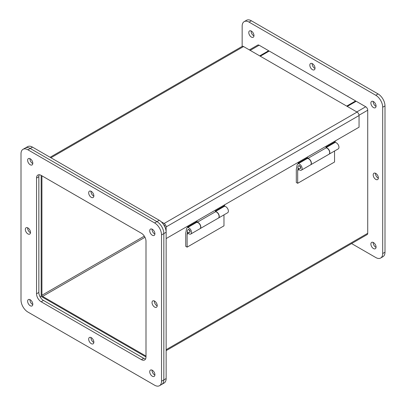 <?xml version="1.0" encoding="UTF-8"?>
<svg xmlns="http://www.w3.org/2000/svg" width="406" height="406" viewBox="0 0 406 406"><rect width="100%" height="100%" fill="white"/><g stroke="black" fill="none" stroke-linecap="round" stroke-linejoin="round"><path stroke-width="0.61" d="M215.413 211.526L224.061 206.537A3.583 2.071 60 0 1 225.853 206.715A3.583 2.071 60 0 1 228.192 209.872A3.583 2.071 60 0 1 227.644 212.744L218.504 218.022A3.583 2.071 60 0 1 218.428 218.058M215.413 211.653A3.583 2.071 60 0 1 216.713 211.988A3.583 2.071 60 0 1 219.052 215.15A3.583 2.071 60 0 1 218.504 218.022M223.975 214.86L223.975 225.853L187.115 247.137L185.73 246.335L185.73 233.283L186.501 228.943A3.583 2.071 60 0 1 187.202 227.817A3.583 2.071 60 0 1 188.993 227.994A3.583 2.071 60 0 1 191.333 231.151A3.583 2.071 60 0 1 190.784 234.023A3.583 2.071 60 0 1 188.993 233.846A3.583 2.071 60 0 1 187.465 232.369L187.628 232.222M190.784 234.023L199.925 228.745A3.583 2.071 -120 0 0 200.478 225.873A3.583 2.071 -120 0 0 198.133 222.716A3.583 2.071 -120 0 0 196.342 222.539L187.202 227.817M189.81 232.328A1.629 0.939 -120 0 0 190.059 231.024A1.629 0.939 -120 0 0 188.993 229.588A1.629 0.939 -120 0 0 188.181 229.507L187.948 229.644A1.629 0.939 60 0 1 188.765 229.72A1.629 0.939 60 0 1 189.825 231.156A1.629 0.939 60 0 1 189.577 232.465L189.81 232.328M187.496 232.075L187.115 234.226L187.115 247.137M188.445 233.46L187.115 234.226M200.072 228.659L218.357 218.103A3.583 2.071 -120 0 0 218.905 215.236A3.583 2.071 -120 0 0 216.565 212.074A3.583 2.071 -120 0 0 215.51 211.734L197.23 222.285A3.583 2.071 60 0 1 198.28 222.63A3.583 2.071 60 0 1 200.625 225.787A3.583 2.071 60 0 1 200.072 228.659A3.583 2.071 60 0 1 200.001 228.7M195.748 222.884L195.748 222.285M224.701 204.761L224.701 205.568L215.413 210.932L215.413 211.79M187.841 226.04L187.841 226.847L187.141 226.446M187.841 226.847L197.128 221.488L197.128 222.376M373.474 107.565A3.664 2.116 60 0 1 371.084 104.337A3.664 2.116 60 0 1 371.642 101.404A3.664 2.116 60 0 1 373.474 101.586A3.664 2.116 60 0 1 375.865 104.814A3.664 2.116 60 0 1 375.306 107.747A3.664 2.116 60 0 1 373.474 107.565M373.205 101.444A3.664 2.116 -120 0 0 375.778 106.235A3.664 2.116 -120 0 0 376.047 106.377M373.474 248.553A3.664 2.116 60 0 1 371.084 245.325A3.664 2.116 60 0 1 371.642 242.392A3.664 2.116 60 0 1 373.474 242.57A3.664 2.116 60 0 1 375.865 245.797A3.664 2.116 60 0 1 375.306 248.736A3.664 2.116 60 0 1 373.474 248.553M373.205 242.433A3.664 2.116 -120 0 0 375.778 247.224A3.664 2.116 -120 0 0 376.047 247.361M312.427 69.659A3.664 2.116 60 0 1 310.032 66.432A3.664 2.116 60 0 1 310.595 63.498A3.664 2.116 60 0 1 312.427 63.681A3.664 2.116 60 0 1 314.817 66.909A3.664 2.116 60 0 1 314.259 69.842A3.664 2.116 60 0 1 312.427 69.659M312.153 63.539A3.664 2.116 -120 0 0 314.731 68.33A3.664 2.116 -120 0 0 315 68.472M375.778 179.391A3.664 2.116 60 0 1 373.388 176.163A3.664 2.116 60 0 1 373.946 173.23A3.664 2.116 60 0 1 375.778 173.408A3.664 2.116 60 0 1 378.169 176.635A3.664 2.116 60 0 1 377.61 179.569A3.664 2.116 60 0 1 375.778 179.391M375.504 173.271A3.664 2.116 -120 0 0 378.082 178.061A3.664 2.116 -120 0 0 378.351 178.198M251.38 37.073A3.664 2.116 60 0 1 248.985 33.845A3.664 2.116 60 0 1 249.548 30.912A3.664 2.116 60 0 1 251.38 31.095A3.664 2.116 60 0 1 253.77 34.322A3.664 2.116 60 0 1 253.207 37.256A3.664 2.116 60 0 1 251.38 37.073M251.106 30.952A3.664 2.116 -120 0 0 253.684 35.743A3.664 2.116 -120 0 0 253.953 35.885M161.228 221.783L164.141 223.467L357.062 112.081L243.554 46.548A2.817 1.624 -120 0 0 242.149 46.411L242.164 26.106A9.774 5.643 60 0 1 244.189 21.63L246.493 20.3A9.774 5.643 60 0 1 251.38 20.782L378.082 93.938A9.774 5.643 60 0 1 384.995 105.905L384.995 252.212A9.774 5.643 60 0 1 382.97 256.688L380.666 258.018A9.774 5.643 60 0 1 375.778 257.531L351.591 243.57M244.189 21.63A9.774 5.643 60 0 1 249.076 22.112L375.778 95.268A9.774 5.643 60 0 1 382.691 107.235L382.691 253.542A9.774 5.643 60 0 1 380.666 258.018M257.719 45.091L257.739 45.081A2.817 1.624 60 0 1 259.135 45.223L268.665 50.725L268.665 51.384M32.795 163.567A3.664 2.116 60 0 1 32.526 163.43A3.664 2.116 60 0 1 29.953 158.639A3.664 2.116 60 0 0 32.526 163.43A3.664 2.116 60 0 0 32.795 163.567M32.795 304.556A3.664 2.116 60 0 1 32.526 304.414A3.664 2.116 60 0 1 29.953 299.623A3.664 2.116 60 0 0 32.526 304.414A3.664 2.116 60 0 0 32.795 304.556M154.894 375.048A3.664 2.116 60 0 1 154.62 374.905A3.664 2.116 60 0 1 152.047 370.115A3.664 2.116 60 0 0 154.62 374.905A3.664 2.116 60 0 0 154.894 375.048M93.847 196.154A3.664 2.116 60 0 1 93.573 196.012A3.664 2.116 60 0 1 91 191.226A3.664 2.116 60 0 0 93.573 196.012A3.664 2.116 60 0 0 93.847 196.154M93.847 342.461A3.664 2.116 60 0 1 93.573 342.319A3.664 2.116 60 0 1 91 337.528A3.664 2.116 60 0 0 93.573 342.319A3.664 2.116 60 0 0 93.847 342.461M157.198 305.88A3.664 2.116 60 0 1 156.924 305.743A3.664 2.116 60 0 1 154.351 300.953A3.664 2.116 60 0 0 156.924 305.743A3.664 2.116 60 0 0 157.198 305.88M30.496 232.729A3.664 2.116 60 0 1 30.222 232.592A3.664 2.116 60 0 1 27.649 227.802A3.664 2.116 60 0 0 30.222 232.592A3.664 2.116 60 0 0 30.496 232.729M154.894 234.059A3.664 2.116 60 0 1 154.62 233.922A3.664 2.116 60 0 1 152.047 229.131A3.664 2.116 60 0 0 154.62 233.922A3.664 2.116 60 0 0 154.894 234.059M159.507 385.7L161.811 384.37A9.774 5.643 -120 0 0 163.836 379.894L163.836 233.592A9.774 5.643 -120 0 0 156.924 221.62L30.222 148.469A9.774 5.643 -120 0 0 25.334 147.982L27.638 146.652A9.774 5.643 -120 0 1 32.526 147.139L159.228 220.291A9.774 5.643 -120 0 1 166.14 232.257L166.14 378.565A9.774 5.643 -120 0 1 164.115 383.041L161.811 384.37A9.774 5.643 -120 0 0 163.836 379.894L163.836 233.592A9.774 5.643 -120 0 0 156.924 221.62L30.222 148.469A9.774 5.643 -120 0 0 25.334 147.982L23.03 149.312A9.774 5.643 60 0 1 27.918 149.799L154.62 222.95A9.774 5.643 60 0 1 161.532 234.922L161.532 381.224A9.774 5.643 60 0 1 159.507 385.7A9.774 5.643 60 0 1 154.62 385.218L27.918 312.062A9.774 5.643 60 0 1 21.005 300.095L21.005 153.788A9.774 5.643 60 0 1 23.03 149.312M38.864 292.939L38.864 176.245M144.105 358.523L43.041 300.176M41.168 175.387L41.168 296.431L40.194 296.994M41.173 296.436A2.817 1.624 60 0 1 41.168 296.426L145.998 356.955M260.297 56.216L269.234 51.054L355.636 100.937L346.699 106.098M355.636 101.596L355.636 100.937M347.267 106.428L356.204 101.267L365.735 106.768A2.817 1.624 60 0 1 367.724 110.214L367.724 233.303A2.817 1.624 60 0 1 367.141 234.592L166.14 350.642M41.925 175.823L41.925 295.253A0.939 0.543 60 0 0 42.589 296.4L145.998 356.103M259.728 55.886L268.665 50.725M357.062 112.081A2.817 1.624 60 0 1 359.051 115.532L359.051 127.195L166.14 238.571M164.141 223.467A2.817 1.624 60 0 1 166.13 226.913L166.13 231.841M164.806 226.771L164.806 226.147A0.939 0.543 60 0 0 164.141 225L163.679 224.731M325.993 147.688L334.64 142.694A3.583 2.071 60 0 1 336.432 142.871A3.583 2.071 60 0 1 338.771 146.028A3.583 2.071 60 0 1 338.223 148.9L329.083 154.178A3.583 2.071 60 0 1 329.007 154.219M325.993 147.814A3.583 2.071 60 0 1 327.292 148.149A3.583 2.071 60 0 1 329.631 151.306A3.583 2.071 60 0 1 329.083 154.178M334.549 151.022L334.549 162.014L297.689 183.294L296.309 182.497L296.309 169.439L297.08 165.105A3.583 2.071 60 0 1 297.781 163.973A3.583 2.071 60 0 1 299.572 164.151A3.583 2.071 60 0 1 301.912 167.308A3.583 2.071 60 0 1 301.364 170.18A3.583 2.071 60 0 1 299.572 170.002A3.583 2.071 60 0 1 298.045 168.531L298.207 168.378M301.364 170.18L310.504 164.902A3.583 2.071 -120 0 0 311.052 162.03A3.583 2.071 -120 0 0 308.712 158.873A3.583 2.071 -120 0 0 306.921 158.695L297.781 163.973M300.384 168.49A1.629 0.939 -120 0 0 300.638 167.181A1.629 0.939 -120 0 0 299.572 165.749A1.629 0.939 -120 0 0 298.755 165.668L298.527 165.8A1.629 0.939 60 0 1 299.339 165.881A1.629 0.939 60 0 1 300.404 167.318A1.629 0.939 60 0 1 300.156 168.622L300.384 168.49M298.075 168.236L297.689 170.383L297.689 183.294M299.024 169.617L297.689 170.383M310.651 164.821L328.936 154.265A3.583 2.071 -120 0 0 329.484 151.392A3.583 2.071 -120 0 0 327.145 148.236A3.583 2.071 -120 0 0 326.089 147.891L307.809 158.447A3.583 2.071 60 0 1 308.859 158.787A3.583 2.071 60 0 1 311.199 161.948A3.583 2.071 60 0 1 310.651 164.821A3.583 2.071 60 0 1 310.575 164.856M306.327 159.04L306.327 158.441M335.28 140.918L335.28 141.73L325.993 147.089L325.993 147.946M298.42 162.197L298.42 163.009L297.72 162.603M298.42 163.009L307.707 157.645L307.707 158.533M152.316 235.252A3.664 2.116 60 0 1 149.926 232.024A3.664 2.116 60 0 1 150.489 229.091A3.664 2.116 60 0 1 152.316 229.268A3.664 2.116 60 0 1 154.711 232.496A3.664 2.116 60 0 1 154.148 235.429A3.664 2.116 60 0 1 152.316 235.252M152.316 376.235A3.664 2.116 60 0 1 149.926 373.007A3.664 2.116 60 0 1 150.489 370.074A3.664 2.116 60 0 1 152.316 370.257A3.664 2.116 60 0 1 154.711 373.484A3.664 2.116 60 0 1 154.148 376.418A3.664 2.116 60 0 1 152.316 376.235M30.222 305.743A3.664 2.116 60 0 1 27.831 302.516A3.664 2.116 60 0 1 28.39 299.582A3.664 2.116 60 0 1 30.222 299.765A3.664 2.116 60 0 1 32.612 302.993A3.664 2.116 60 0 1 32.054 305.926A3.664 2.116 60 0 1 30.222 305.743M91.269 343.649A3.664 2.116 60 0 1 88.878 340.421A3.664 2.116 60 0 1 89.437 337.487A3.664 2.116 60 0 1 91.269 337.67A3.664 2.116 60 0 1 93.664 340.898A3.664 2.116 60 0 1 93.101 343.831A3.664 2.116 60 0 1 91.269 343.649M154.62 307.073A3.664 2.116 60 0 1 152.23 303.845A3.664 2.116 60 0 1 152.793 300.912A3.664 2.116 60 0 1 154.62 301.095A3.664 2.116 60 0 1 157.015 304.317A3.664 2.116 60 0 1 156.452 307.256A3.664 2.116 60 0 1 154.62 307.073M91.269 197.341A3.664 2.116 60 0 1 88.878 194.119A3.664 2.116 60 0 1 89.437 191.18A3.664 2.116 60 0 1 91.269 191.363A3.664 2.116 60 0 1 93.664 194.591A3.664 2.116 60 0 1 93.101 197.524A3.664 2.116 60 0 1 91.269 197.341M27.918 233.922A3.664 2.116 60 0 1 25.527 230.694A3.664 2.116 60 0 1 26.085 227.761A3.664 2.116 60 0 1 27.918 227.939A3.664 2.116 60 0 1 30.308 231.166A3.664 2.116 60 0 1 29.75 234.1A3.664 2.116 60 0 1 27.918 233.922M30.222 164.76A3.664 2.116 60 0 1 27.831 161.532A3.664 2.116 60 0 1 28.39 158.599A3.664 2.116 60 0 1 30.222 158.776A3.664 2.116 60 0 1 32.612 162.004A3.664 2.116 60 0 1 32.054 164.937A3.664 2.116 60 0 1 30.222 164.76M145.587 358.929A6.516 3.761 60 0 1 143.694 358.305L43.452 300.435A6.516 3.761 60 0 1 38.849 292.452L38.849 176.706A6.516 3.761 60 0 1 39.255 174.753M141.389 233.247A6.516 3.761 60 0 1 145.998 241.23L145.998 356.975A6.516 3.761 60 0 1 144.648 359.96A6.516 3.761 60 0 1 141.389 359.635L41.148 301.765A6.516 3.761 60 0 1 36.545 293.782L36.545 178.036A6.516 3.761 60 0 1 37.895 175.052A6.516 3.761 60 0 1 41.148 175.377L141.389 233.247M384.995 252.212L382.691 253.542M384.995 105.905L382.691 107.235M378.082 93.938L375.778 95.268M251.38 20.782L249.076 22.112M27.918 149.799L32.526 147.139M154.62 222.95L159.228 220.291M161.532 234.922L166.14 232.257M161.532 381.224L166.14 378.565M250.197 50.385L259.135 45.223M42.589 296.4L144.972 237.292M144.308 236.14L41.925 295.253M367.724 233.303L166.14 349.688M367.724 110.214L359.036 115.233M365.735 106.768L356.798 111.929M243.554 46.548L50.928 157.761M166.13 226.913L359.051 115.532M38.849 176.706L36.545 178.036M38.849 292.452L36.545 293.782M43.452 300.435L41.148 301.765M143.694 358.305L141.389 359.635M187.948 229.644C186.694 231.648 187.237 232.587 189.577 232.465M257.729 45.086L249.375 49.908M242.149 46.411L50.105 157.284M298.527 165.8C297.273 167.805 297.816 168.749 300.156 168.622"/></g></svg>
